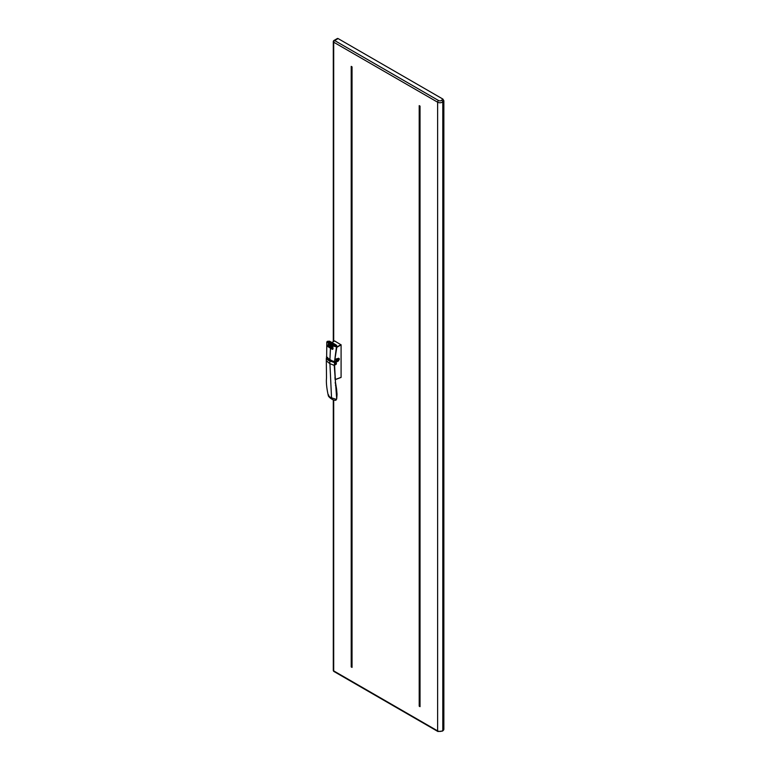 <?xml version="1.0" encoding="UTF-8"?>
<svg xmlns="http://www.w3.org/2000/svg" width="770" height="770" viewBox="0 0 770 770"><rect width="100%" height="100%" fill="white"/><g stroke="black" fill="none" stroke-linecap="round" stroke-linejoin="round"><path stroke-width="1.16" d="M351.216 66.384L351.216 666.935L352.034 666.935L352.034 66.855L351.216 66.384M352.034 66.855L352.034 667.407L351.216 666.935M420.035 106.116L420.035 706.658L419.207 706.186L419.207 105.634L420.035 106.116L420.035 706.186L419.207 706.186M442.865 99.061L443.857 100.745L443.857 729.421L442.789 730.489A3.292 1.896 0 0 1 437.62 730.884L437.62 102.198A1.357 0.78 -60 0 1 438.573 100.543L334.652 40.541A1.357 0.78 -120 0 0 333.978 40.473L337.395 38.5A1.357 0.78 60 0 1 338.078 38.567L442.865 99.061L441.614 100.312A1.357 0.963 -135 0 1 442.789 101.804L442.789 730.489A1.357 0.963 45 0 1 442.577 731.057L437.899 731.5A1.357 0.78 -60 0 1 437.62 730.884L333.699 670.882A1.357 0.78 180 0 1 333.294 670.333A1.357 1.357 0 0 0 333.978 671.507A1.357 0.78 -60 0 1 333.699 670.882L333.699 400.063M443.857 729.421L442.865 729.96M326.576 360.966L329.724 363.575L334.238 365.394L336.702 398.87L335.941 400.198L336.336 399.37L331.533 397.84C329.608 397.07 328.655 396.098 328.655 394.933M327.606 357.347L326.297 358.435L326.509 377.897C326.076 382.344 326.663 388.224 328.28 395.52L328.28 395.52C328.367 397.05 333.487 400.968 335.932 400.198M327.558 357.405L326.519 357.983L327.645 357.415M331.533 397.84L329.791 360.841L326.519 357.983C326.923 359.301 328.001 360.293 329.743 360.966L334.334 362.487L334.661 361.467L334.546 364.759M337.914 358.522L336.894 360.36L335.989 359.138M336.894 360.36L335.864 359.773M332.082 342.438L334.632 340.966L341.091 344.854L341.091 377.367L335.104 379.581M334.373 364.528L335.412 379.572L340.975 377.454M329.483 341.187L327.414 341.303L326.798 341.995L327.568 341.303C327.731 342.207 328.877 343.093 331.013 343.959L336.23 346.308L336.153 345.162L336.461 346.731C334.007 346.442 332.101 345.663 330.744 344.402C328.588 343.641 327.452 342.66 327.337 341.466L329.31 341.216L328.328 342.044L335.056 345.489L328.732 341.842L328.434 342.323M334.748 345.971L335.874 344.97L332.727 342.987L329.618 341.36L328.444 342.188M334.729 361.631L337.395 360.1L338.482 360.889L335.884 362.391L334.652 364.528M338.078 358.483L337.395 360.1M336.432 363.498A0.972 0.558 120 0 0 335.065 364.287A0.972 0.558 120 0 0 336.432 363.498M336.057 345.114L335.98 346.028M336.384 358.849L335.162 359.552L338.665 358.233L339.31 358.791L338.482 360.889M330.494 348.261A0.943 0.597 -115 0 0 331.129 347.289L330.417 346.875L330.494 348.261M330.638 346.779L331.129 347.289M330.715 348.156L331.437 347.52M330.33 346.827L329.704 346.471L330.224 348.107L330.532 345.489L330.859 346.856A0.943 0.597 -115 0 1 331.052 347.135L330.426 346.769M332.226 349.253A0.943 0.597 -115 0 0 332.861 348.281L332.159 347.876L332.226 349.253M332.476 349.137L332.861 348.281M333.131 348.156L332.399 347.761M328.896 347.347L328.492 345.769L329.185 346.163L329.454 347.665L328.896 347.347M328.732 345.653L329.185 346.163M329.406 346.057L329.675 347.559M331.052 347.135L330.532 345.489M328.222 344.161L328.771 344.2L327.75 345.23L328.501 345.566M328.511 344.325L328.405 345.605M331.552 346.077L332.072 347.713L332.178 346.433L331.552 346.077L332.419 346.413M327.818 345.268L327.231 346.385L328.309 346.182M328.597 344.373L329.387 345.932L328.597 344.373L328.501 345.663L327.712 345.316M328.395 345.711L327.789 346.702M332.265 346.481L332.852 346.558L332.794 348.127A0.943 0.597 -115 0 0 332.601 347.847L332.265 346.481L331.966 349.099L331.341 348.743L331.447 347.463L332.062 347.819M332.794 348.127L332.159 347.761M329.156 346.038L328.501 345.663M329.82 345.085L329.714 346.365L330.34 346.721L329.82 345.085L330.648 345.432M331.013 343.959L330.436 345.441M336.423 345.374L335.008 345.98M336.375 345.162L336.971 346.231L336.23 346.308M336.461 346.731L334.613 361.12C333.978 361.679 332.419 361.159 329.916 359.552L330.455 348.002M329.916 359.552L329.916 359.552C327.192 358.146 326.105 357.136 326.653 356.52L326.798 341.995M443.857 100.745L442.789 101.804A3.292 1.896 0 0 1 437.62 102.198L333.699 42.206L333.699 341.466M333.978 40.473A1.357 1.357 0 0 0 333.294 41.647A1.357 0.78 180 0 0 333.699 42.206A1.357 0.78 -60 0 1 334.652 40.541L338.078 38.567M438.573 100.543A1.935 1.117 0 0 0 441.614 100.312M336.086 390.563L336.644 389.543L335.836 384.471L335.431 385.173M335.836 384.471L335.479 382.353L335.114 382.95M329.791 360.841L334.199 362.352M336.365 358.897L338.531 358.32L339.31 359.465M338.357 358.406L339.31 358.791M338.078 358.916L339.031 359.465L338.348 360.649L335.884 362.391M334.786 361.602L335.749 362.15L334.661 363.401M334.931 377.406L335.133 379.591M340.975 344.633L336.452 347.251M341.091 344.854L336.557 347.472M437.899 731.5L333.978 671.507M333.294 41.647L333.294 341.697M333.294 399.89L333.294 670.333M443.674 729.96L442.577 731.057M336.644 389.543C337.096 396.521 337.202 391.728 336.702 398.87M335.479 382.353L334.392 361.303M341.043 377.454L335.114 379.649M328.386 342.246L329.194 341.524M332.043 342.419L334.555 340.975M329.878 341.36L336.018 344.902M338.829 358.348L336.317 358.945M336.326 358.945L335.152 359.628M336.971 346.231L334.623 361.159C334.931 362.16 333.372 361.659 329.955 359.648L326.413 357.039"/></g></svg>
